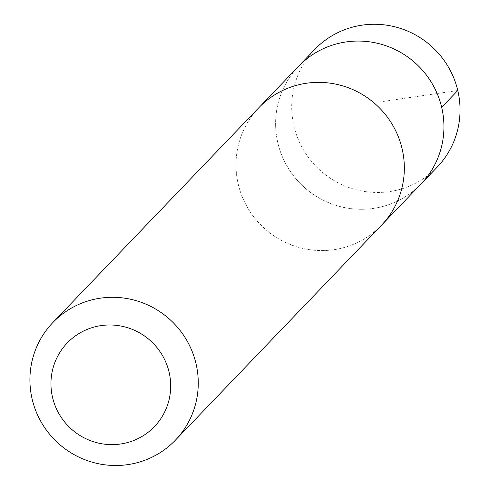 <?xml version="1.0" encoding="UTF-8"?>
<svg xmlns="http://www.w3.org/2000/svg" width="490" height="490" viewBox="0 0 490 490"><rect width="100%" height="100%" fill="white"/><g stroke="black" fill="none" stroke-linecap="round" stroke-linejoin="round"><path stroke-width="0.37" stroke-dasharray="2.45 1.84" d="M414.075 190.432A84.923 83.337 43.8 0 1 298.686 181.851A84.923 83.337 43.8 0 1 298.465 66.395A84.923 83.337 43.8 0 0 298.686 181.851A84.923 83.337 43.8 0 0 414.075 190.432A84.923 83.337 43.8 0 0 421.063 183.946M314.562 49.606A84.929 83.337 -136.2 0 0 314.782 165.063A84.929 83.337 -136.2 0 0 430.171 173.644A84.929 83.337 -136.2 0 0 437.166 167.157M374.458 231.733A84.917 83.325 -136.2 0 0 381.453 225.247A84.917 83.325 -136.2 0 0 381.257 109.797A84.917 83.325 -136.2 0 0 265.874 101.203A84.917 83.325 -136.2 0 0 258.867 107.708A84.917 83.325 -136.2 0 0 259.088 223.152A84.917 83.325 -136.2 0 0 374.458 231.733M258.867 107.69A84.929 83.337 -136.2 0 0 262.487 226.625A84.929 83.337 -136.2 0 0 381.471 225.247L382.476 224.181M457.77 90.509L382.408 101.559M258.867 107.708L259.89 106.642"/><path stroke-width="0.73" d="M259.89 106.642L298.465 66.395A84.923 83.337 43.8 0 1 417.449 65.011A84.923 83.337 43.8 0 1 421.063 183.946A84.923 83.337 43.8 0 1 414.075 190.432M437.166 167.157A84.929 83.337 -136.2 0 0 436.976 51.689A84.929 83.337 -136.2 0 0 321.575 43.096A84.929 83.337 -136.2 0 0 314.562 49.606L298.465 66.395A84.923 83.337 43.8 0 1 417.449 65.011A84.923 83.337 43.8 0 1 421.063 183.946L437.166 167.157M175.389 440.179L381.471 225.247A84.929 83.337 -136.2 0 0 381.263 109.778A84.929 83.337 -136.2 0 0 265.868 101.197A84.929 83.337 -136.2 0 0 258.867 107.69L52.785 322.622A84.929 83.337 -136.2 0 0 56.411 441.557A84.929 83.337 -136.2 0 0 175.389 440.179A84.929 83.337 -136.2 0 0 175.187 324.711A84.929 83.337 -136.2 0 0 59.786 316.124A84.929 83.337 -136.2 0 0 52.785 322.622M72.195 338.376A60.411 59.284 -136.2 0 0 90.515 440.694A60.411 59.284 -136.2 0 0 169.754 375.352A60.411 59.284 -136.2 0 0 72.195 338.376M441.668 107.298L457.77 90.509M382.476 224.181L421.063 183.946"/></g></svg>
